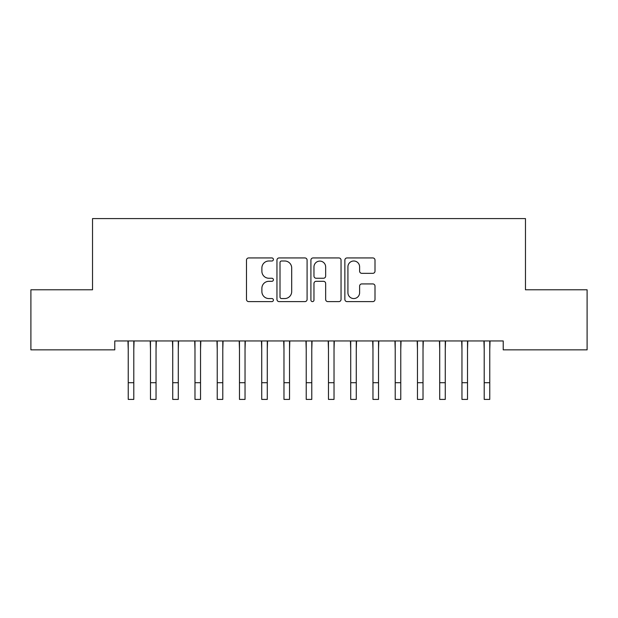 <?xml version="1.0" encoding="UTF-8"?>
<svg xmlns="http://www.w3.org/2000/svg" width="618" height="618" viewBox="0 0 618 618"><rect width="100%" height="100%" fill="white"/><g stroke="black" fill="none" stroke-linecap="round" stroke-linejoin="round"><path stroke-width="0.93" d="M273.403 259.467A1.53 1.53 0 0 0 271.874 257.938L248.675 257.938A2.186 2.186 0 0 0 246.489 260.124L246.489 299.429A2.186 2.186 0 0 0 248.675 301.615L271.874 301.615A1.53 1.53 0 0 0 273.403 300.085A1.53 1.53 0 0 0 271.874 298.556L268.876 298.556A6.991 6.991 0 0 1 261.885 291.572L261.885 288.297A6.991 6.991 0 0 1 268.876 281.306L271.874 281.306A1.53 1.53 0 0 0 273.403 279.776A1.53 1.53 0 0 0 271.874 278.247L268.876 278.247A6.991 6.991 0 0 1 261.885 271.263L261.885 267.988A6.991 6.991 0 0 1 268.876 260.997L271.874 260.997A1.53 1.53 0 0 0 273.403 259.467M372.824 273.334A2.186 2.186 0 0 0 375.002 271.147L375.002 260.124A2.186 2.186 0 0 0 372.824 257.938L347.053 257.938A2.186 2.186 0 0 0 344.867 260.124L344.867 299.429A2.186 2.186 0 0 0 347.053 301.615L372.824 301.615A2.186 2.186 0 0 0 375.002 299.429L375.002 286.111A2.186 2.186 0 0 0 372.824 283.925L361.793 283.925A2.186 2.186 0 0 0 359.606 286.111L359.606 292.716A5.84 5.84 0 0 1 353.766 298.556A5.84 5.84 0 0 1 347.926 292.716L347.926 266.837A5.84 5.84 0 0 1 353.766 260.997A5.84 5.84 0 0 1 359.606 266.837L359.606 271.147A2.186 2.186 0 0 0 361.793 273.334L372.824 273.334M503.222 340.958L114.778 340.958L114.778 349.858L30.9 349.858L30.9 289.788L92.53 289.788L92.53 218.594L525.47 218.594L525.47 289.788L587.1 289.788L587.1 349.858L503.222 349.858L503.222 340.958M307.092 260.124A2.186 2.186 0 0 0 304.906 257.938L279.135 257.938A2.186 2.186 0 0 0 276.957 260.124L276.957 299.429A2.186 2.186 0 0 0 279.135 301.615L304.906 301.615A2.186 2.186 0 0 0 307.092 299.429L307.092 260.124M313.094 257.938L338.865 257.938A2.186 2.186 0 0 1 341.043 260.124L341.043 299.429A2.186 2.186 0 0 1 338.865 301.615L327.834 301.615A2.186 2.186 0 0 1 325.655 299.429L325.655 283.492A2.186 2.186 0 0 0 323.469 281.306L316.153 281.306A2.186 2.186 0 0 0 313.967 283.492L313.967 300.085A1.53 1.53 0 0 1 312.438 301.615A1.53 1.53 0 0 1 310.908 300.085L310.908 260.124A2.186 2.186 0 0 1 313.094 257.938M281.538 260.997A1.53 1.53 0 0 0 280.008 262.526L280.008 297.026A1.53 1.53 0 0 0 281.538 298.556L284.705 298.556A6.991 6.991 0 0 0 291.696 291.572L291.696 267.988A6.991 6.991 0 0 0 284.705 260.997L281.538 260.997M325.655 266.945A5.84 5.84 0 0 0 319.807 261.105A5.84 5.84 0 0 0 313.967 266.945L313.967 276.068A2.186 2.186 0 0 0 316.153 278.247L323.469 278.247A2.186 2.186 0 0 0 325.655 276.068L325.655 266.945M133.797 349.348L134.083 340.958M128.235 349.348L127.949 340.958M128.235 382.72L133.797 382.72L133.797 399.406L128.235 399.406L128.235 341.661M133.797 382.72L133.797 341.661M156.045 349.348L156.331 340.958M150.483 349.348L150.197 340.958M178.293 349.348L178.579 340.958M172.731 349.348L172.445 340.958M150.483 382.72L156.045 382.72L156.045 399.406L150.483 399.406L150.483 341.661M156.045 382.72L156.045 341.661M172.731 382.72L178.293 382.72L178.293 399.406L172.731 399.406L172.731 341.661M178.293 382.72L178.293 341.661M200.541 349.348L200.827 340.958M194.979 349.348L194.693 340.958M222.789 349.348L223.075 340.958M217.227 349.348L216.941 340.958M194.979 382.72L200.541 382.72L200.541 399.406L194.979 399.406L194.979 341.661M200.541 382.72L200.541 341.661M217.227 382.72L222.789 382.72L222.789 399.406L217.227 399.406L217.227 341.661M222.789 382.72L222.789 341.661M245.037 349.348L245.323 340.958M239.475 349.348L239.189 340.958M239.475 382.72L245.037 382.72L245.037 399.406L239.475 399.406L239.475 341.661M245.037 382.72L245.037 341.661M267.285 349.348L267.571 340.958M261.723 349.348L261.437 340.958M261.723 382.72L267.285 382.72L267.285 399.406L261.723 399.406L261.723 341.661M267.285 382.72L267.285 341.661M289.533 349.348L289.819 340.958M283.971 349.348L283.685 340.958M311.781 349.348L312.067 340.958M306.219 349.348L305.933 340.958M334.029 349.348L334.315 340.958M328.467 349.348L328.181 340.958M356.277 349.348L356.563 340.958M350.715 349.348L350.429 340.958M378.525 349.348L378.811 340.958M372.963 349.348L372.677 340.958M400.773 349.348L401.059 340.958M395.211 349.348L394.925 340.958M423.021 349.348L423.307 340.958M417.459 349.348L417.173 340.958M445.269 349.348L445.555 340.958M439.707 349.348L439.421 340.958M467.517 349.348L467.803 340.958M461.955 349.348L461.669 340.958M283.971 382.72L289.533 382.72L289.533 399.406L283.971 399.406L283.971 341.661M289.533 382.72L289.533 341.661M306.219 382.72L311.781 382.72L311.781 399.406L306.219 399.406L306.219 341.661M311.781 382.72L311.781 341.661M328.467 382.72L334.029 382.72L334.029 399.406L328.467 399.406L328.467 341.661M334.029 382.72L334.029 341.661M350.715 382.72L356.277 382.72L356.277 399.406L350.715 399.406L350.715 341.661M356.277 382.72L356.277 341.661M372.963 382.72L378.525 382.72L378.525 399.406L372.963 399.406L372.963 341.661M378.525 382.72L378.525 341.661M395.211 382.72L400.773 382.72L400.773 399.406L395.211 399.406L395.211 341.661M400.773 382.72L400.773 341.661M417.459 382.72L423.021 382.72L423.021 399.406L417.459 399.406L417.459 341.661M423.021 382.72L423.021 341.661M439.707 382.72L445.269 382.72L445.269 399.406L439.707 399.406L439.707 341.661M445.269 382.72L445.269 341.661M461.955 382.72L467.517 382.72L467.517 399.406L461.955 399.406L461.955 341.661M467.517 382.72L467.517 341.661M489.765 349.348L490.051 340.958M484.203 349.348L483.917 340.958M484.203 382.72L489.765 382.72L489.765 399.406L484.203 399.406L484.203 341.661M489.765 382.72L489.765 341.661"/></g></svg>
